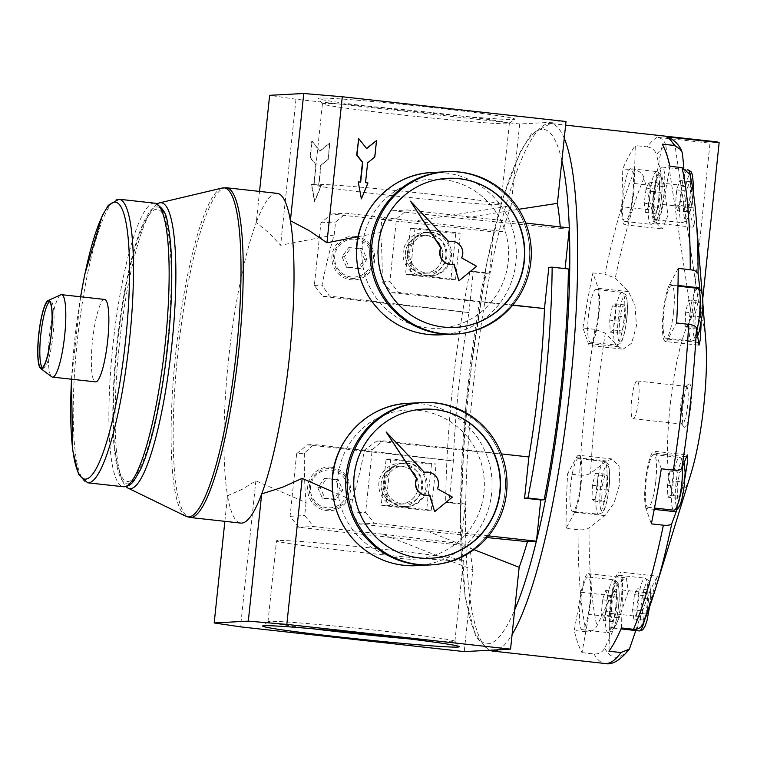 <?xml version="1.0" encoding="UTF-8"?>
<svg xmlns="http://www.w3.org/2000/svg" width="757" height="757" viewBox="0 0 757 757"><rect width="100%" height="100%" fill="white"/><g stroke="black" fill="none" stroke-linecap="round" stroke-linejoin="round"><path stroke-width="0.57" stroke-dasharray="3.79 2.84" d="M702.761 298.618L700.812 317.136L674.951 145.23L669.462 137.727M665.81 145.713L691.671 317.618L710.009 143.149L657.19 137.31C661.911 138.134 664.788 140.934 665.81 145.713A258.005 46.849 -83.7 0 0 656.527 154.721L664.476 186.818L667.882 215.508L662.479 228.955L656.868 223.447L651.957 210.067L621.696 206.718L622.784 168.82A265.385 48.193 96.3 0 1 635.303 145.562L634.215 183.468A29.854 5.422 96.3 0 1 624.676 224.772A29.854 5.422 96.3 0 1 621.696 206.718M691.671 317.618A92.136 16.73 -83.7 0 0 667.504 450.434A92.136 16.73 -83.7 0 0 691.103 473.172M705.77 340.499A92.136 16.73 -83.7 0 0 700.812 317.136M683.864 168.016L685.587 185.692L655.335 182.342L662.243 144.133M689.996 174.432L694.396 221.962L693.932 227.308L689.864 213.597L685.587 185.692M701.162 322.69L699.932 289.382M677.118 509.262L684.943 478.008M642.816 624.251L652.808 593.403L622.557 590.063A29.854 5.422 96.3 0 0 619.576 572.008L657.388 576.191L652.808 593.403M635.814 630.543L640.29 616.662L650.594 589.485L657.388 576.191M582.01 652.657L594.027 653.982C598.853 654.228 602.402 652.288 604.663 648.172L619.179 617.788L588.918 614.438L582.01 652.657A265.385 48.193 96.3 0 1 574.26 630.477L581.177 592.258A29.854 5.422 96.3 0 1 588.331 573.674A29.854 5.422 96.3 0 1 588.918 614.438M651.957 210.067L644.008 177.98C642.646 173.571 639.57 170.959 634.811 170.145A265.385 48.193 -83.7 0 0 604.919 274.252L615.28 278.046L628.528 291.663L634.981 305.431L636.467 325.822L631.631 343.233L623.087 349.176L618.573 346.725L605.316 333.118L594.964 329.314A265.385 48.193 -83.7 0 0 579.635 475.112C584.461 475.519 588.113 474.904 590.592 473.257L606.556 460.985L612.328 458.988L619.065 466.34L619.851 483.732L614.078 503.027L604.994 515.602L589.022 527.875C586.561 529.522 582.909 530.137 578.074 529.73A265.385 48.193 -83.7 0 0 586.287 631.811C591.103 632.057 594.642 630.117 596.923 626.001L611.429 595.608L619.453 582.521L626.342 577.875L628.319 591.359L619.179 617.788M640.29 616.662L610.038 613.312A29.854 5.422 96.3 0 1 619.576 572.008M621.469 627.969L622.557 590.063M661.315 468.791L655.941 453.405A29.854 5.422 96.3 0 0 654.237 451.267L687.318 454.919M698.209 342.486L667.948 339.136L676.635 323.002M678.206 268.385L669.519 284.528A29.854 5.422 96.3 0 0 662.772 317.476A29.854 5.422 96.3 0 0 665.45 341.511L698.976 345.211M693.336 207.863L663.075 204.522L669.992 166.303M657.19 137.31A265.385 48.193 -83.7 0 0 647.33 146.896L635.303 145.562M647.33 146.896C652.08 147.691 655.155 150.302 656.527 154.721M634.811 170.145L622.784 168.82M628.528 291.663L598.276 288.313L592.901 272.927L604.919 274.252M594.964 329.314L582.937 327.989L588.312 343.375A29.854 5.422 96.3 0 0 590.015 345.523L623.087 349.176M606.556 460.985L576.304 457.644L567.618 473.778L579.635 475.112M578.074 529.73L566.047 528.395L574.733 512.262A29.854 5.422 96.3 0 0 581.48 479.313A29.854 5.422 96.3 0 0 578.802 455.279L612.328 458.988M586.287 631.811L574.26 630.477M489.476 273.145L486.155 273.324A252.119 45.78 96.3 0 0 461.884 504.162L465.214 503.982L460.881 545.21L298.769 527.279L290.073 516.312L296.659 453.651L304.342 453.244L313.805 444.491L453.358 460.975L449.005 502.194L445.674 502.374A252.119 45.78 96.3 0 1 469.936 271.536L473.267 271.356L468.933 312.575L323.031 296.441L314.335 285.474L320.921 222.813L331.689 213.994L493.81 231.926L489.476 273.145L473.267 271.356M296.659 453.651L307.427 444.832L453.339 460.975A218.688 39.714 96.3 0 1 468.952 312.575L468.933 312.575M568.365 268.953L548.825 267.335M486.155 273.324L469.936 271.536M461.884 504.162L445.674 502.374M449.005 502.194L465.214 503.982M355.582 236.392A21.821 21.451 -93 0 1 370.627 270.978A21.821 21.451 -93 0 1 333.686 266.89A21.821 21.451 -93 0 1 355.582 236.392M431.14 232.371A21.821 21.451 -93 0 1 446.195 266.956A21.821 21.451 -93 0 1 409.244 262.868A21.821 21.451 -93 0 1 431.14 232.371M565.091 268.593L565.034 269.123M512.744 305.043L398.589 292.42L389.902 281.453L396.488 218.792L407.257 209.973L525.68 223.078M569.311 228.472A258.752 46.981 -83.7 0 0 569.292 227.914L569.368 227.904M331.689 213.994L346.318 213.219L502.799 231.453L493.895 231.926A258.752 46.981 -83.7 0 0 493.753 232.494A258.752 46.981 -83.7 0 0 460.947 544.643A258.752 46.981 -83.7 0 0 460.966 545.201L469.87 544.728L382.54 534.149L472.841 569.766L464.24 651.607M493.81 231.926L493.895 231.926A258.752 46.981 -83.7 0 1 515.583 163.162L511.098 205.819L415.461 220.864M469.87 544.728A222.255 40.358 -83.7 0 0 472.841 569.766M358.212 236.657L380.506 232.494A184.424 33.488 96.3 0 1 382.219 281.859L392.211 292.76L398.589 292.42M392.211 292.76L511.164 305.099M361.07 198.921L367.665 182.976L365.234 182.702L367.618 162.897M367.315 162.916L374.8 157.021M374.497 157.04L376.229 140.547M327.876 159.519L320.703 165.395L318.621 185.181L321.053 185.456L314.458 201.4L311.326 184.377L313.758 184.642L315.839 164.856L310.048 157.551L311.78 141.057L319.738 151.116L329.607 143.035L328.178 159.5L321.006 165.386L318.924 185.172L321.356 185.437L314.761 201.39L311.629 184.358L314.06 184.632L316.142 164.846L310.351 157.532L312.083 141.039L320.041 151.097L329.91 143.016L328.178 159.5M324.46 478.415L335.692 479.654L340.272 490.167L333.61 499.44L322.378 498.201L317.808 487.688L324.46 478.415L338.133 479.522L342.703 490.034L336.051 499.308L324.819 498.068L320.239 487.555L326.901 478.282M331.017 470.05A18.982 18.66 -93 0 1 347.586 490.981A18.982 18.66 -93 0 1 327.052 507.796A18.982 18.66 -93 0 1 310.484 486.874A18.982 18.66 -93 0 1 331.017 470.05M348.722 247.567L359.954 248.816L364.533 259.329L357.872 268.603L346.64 267.353L342.069 256.841L348.722 247.567L362.395 248.684L366.965 259.197L360.313 268.47L349.081 267.23L344.501 256.718L351.163 247.444M355.279 239.212A18.982 18.66 -93 0 1 371.857 260.134A18.982 18.66 -93 0 1 351.314 276.958A18.982 18.66 -93 0 1 334.745 256.036A18.982 18.66 -93 0 1 355.279 239.212M327.166 509.196A20.401 20.051 87 0 0 349.242 491.113A20.401 20.051 87 0 0 331.424 468.63A20.401 20.051 87 0 0 309.358 486.704A20.401 20.051 87 0 0 327.166 509.196M331.32 467.23A21.821 21.451 -93 0 1 346.365 501.815A21.821 21.451 -93 0 1 309.424 497.728A21.821 21.451 -93 0 1 331.32 467.23M351.428 278.358A20.401 20.051 87 0 0 373.504 260.276A20.401 20.051 87 0 0 355.695 237.793A20.401 20.051 87 0 0 333.619 255.866A20.401 20.051 87 0 0 351.428 278.358M401.702 466.293A18.982 18.66 -93 0 1 400.727 504.124A18.982 18.66 -93 0 1 381.093 486.155A18.982 18.66 -93 0 1 401.702 466.293A18.982 18.66 -93 0 1 414.798 496.374A18.982 18.66 -93 0 1 382.663 492.826A18.982 18.66 -93 0 1 401.702 466.293M402.09 503.802A18.982 18.66 87 0 0 422.728 485.464A18.982 18.66 87 0 0 403.065 465.981A18.982 18.66 87 0 0 402.09 503.802M406.878 463.208A21.821 21.451 -93 0 1 421.933 497.794A21.821 21.451 -93 0 1 384.982 493.706A21.821 21.451 -93 0 1 406.878 463.208M425.964 235.455A18.982 18.66 -93 0 1 424.989 273.277A18.982 18.66 -93 0 1 405.355 255.317A18.982 18.66 -93 0 1 425.964 235.455A18.982 18.66 -93 0 1 439.06 265.537A18.982 18.66 -93 0 1 406.925 261.988A18.982 18.66 -93 0 1 425.964 235.455M426.352 272.965A18.982 18.66 87 0 0 446.99 254.626A18.982 18.66 87 0 0 427.327 235.134A18.982 18.66 87 0 0 426.352 272.965M409.367 638.927A93.972 2.763 -174 0 0 454.919 641.33A93.972 2.763 -174 0 0 454.881 641.245A93.972 2.763 -174 0 0 368.905 629.521A93.972 2.763 -174 0 0 269.606 621.355A93.972 2.763 -174 0 0 268.054 621.611A93.972 2.763 -174 0 0 267.997 621.686A93.972 2.763 -174 0 0 313.057 628.802M278.112 540.489A93.972 2.763 -174 0 0 276.504 540.829A93.972 2.763 -174 0 0 369.671 553.395A93.972 2.763 -174 0 0 463.416 560.473A93.972 2.763 -174 0 0 378.774 548.806A93.972 2.763 -174 0 0 278.112 540.489M433.155 112.717A93.972 2.763 6 0 1 509.347 123.457A93.972 2.763 6 0 1 509.3 123.533A93.972 2.763 6 0 1 415.602 116.379A93.972 2.763 6 0 1 322.463 103.898A93.972 2.763 6 0 1 322.435 103.813A93.972 2.763 6 0 1 433.155 112.717M424.649 193.574A93.972 2.763 6 0 1 500.85 204.314A93.972 2.763 6 0 1 407.105 197.246A93.972 2.763 6 0 1 313.937 184.67A93.972 2.763 6 0 1 424.649 193.574M434.565 107.787A98.883 2.905 6 0 1 514.684 119.171A98.883 2.905 6 0 1 416.095 111.648A98.883 2.905 6 0 1 318.101 98.505A98.883 2.905 6 0 1 434.565 107.787M648.673 206.396L645.456 212.367L644.198 203.217L646.156 188.096L649.364 182.125L650.623 191.275L648.673 206.396L658.401 207.475L655.183 213.446L653.925 204.286L655.884 189.165L659.092 183.203L660.35 192.354L658.401 207.475M660.35 192.354L650.623 191.275M659.092 183.203L649.364 182.125M655.884 189.165L646.156 188.096M653.925 204.286L644.198 203.217M655.183 213.446L645.456 212.367M613.189 329.986L610.189 332.124L609.745 320.135L612.309 306.008L615.309 303.869L615.744 315.858L613.189 329.986L622.916 331.064L619.917 333.203L619.472 321.214L622.036 307.077L625.027 304.948L625.471 316.937L615.744 315.858M625.471 316.937L622.916 331.064M625.027 304.948L615.309 303.869M622.036 307.077L612.309 306.008M619.472 321.214L609.745 320.135M619.917 333.203L610.189 332.124M597.557 488.946L594.576 501.115L591.993 499.279L592.39 485.265L595.381 473.087L597.954 474.923L597.557 488.946L607.284 490.016L604.304 502.194L601.72 500.349L602.118 486.335L605.108 474.166L607.682 476.002L597.954 474.923M607.682 476.002L607.284 490.016M605.108 474.166L595.381 473.087M602.118 486.335L592.39 485.265M601.72 500.349L591.993 499.279M604.304 502.194L594.576 501.115M606.489 611.192L603.282 620.579L601.295 614.892L602.515 599.809L605.723 590.422L607.71 596.109L606.489 611.192L616.217 612.271L613.009 621.658L611.022 615.971L612.243 600.888L615.45 591.491L605.723 590.422M615.45 591.491L617.438 597.188L616.217 612.271M617.438 597.188L607.71 596.109M612.243 600.888L602.515 599.809M611.022 615.971L601.295 614.892M613.009 621.658L603.282 620.579M637.006 612.99L633.798 618.961L632.54 609.811L634.489 594.69L637.706 588.719L638.965 597.869L637.006 612.99L646.733 614.069L643.526 620.04L642.267 610.88L644.216 595.759L647.434 589.798L648.692 598.948L646.733 614.069M648.692 598.948L638.965 597.869M647.434 589.798L637.706 588.719M644.216 595.759L634.489 594.69M642.267 610.88L632.54 609.811M643.526 620.04L633.798 618.961M670.853 495.078L667.854 497.217L667.409 485.228L669.973 471.1L672.973 468.962L673.408 480.95L670.853 495.078L680.581 496.157L677.581 498.295L677.137 486.297L679.701 472.169L682.7 470.031L683.136 482.029L673.408 480.95M683.136 482.029L680.581 496.157M682.7 470.031L672.973 468.962M679.701 472.169L669.973 471.1M677.137 486.297L667.409 485.228M677.581 498.295L667.854 497.217M690.772 315.82L687.782 327.999L685.199 326.163L685.605 312.139L688.586 299.971L691.169 301.806L690.772 315.82L700.499 316.899L697.509 329.077L694.926 327.232L695.333 313.218L698.314 301.049L700.897 302.885L691.169 301.806M700.897 302.885L700.499 316.899M698.314 301.049L688.586 299.971M695.333 313.218L685.605 312.139M694.926 327.232L685.199 326.163M697.509 329.077L687.782 327.999M680.647 201.277L677.439 210.664L675.452 204.977L676.673 189.893L679.881 180.507L681.868 186.194L680.647 201.277L690.375 202.346L687.167 211.742L685.18 206.055L686.4 190.972L689.608 181.576L679.881 180.507M689.608 181.576L691.595 187.272L690.375 202.346M691.595 187.272L681.868 186.194M686.4 190.972L676.673 189.893M685.18 206.055L675.452 204.977M687.167 211.742L677.439 210.664M632.833 194.833A26.542 4.816 -83.7 0 0 630.874 168.716A26.542 4.816 -83.7 0 0 623.162 194.568A26.542 4.816 -83.7 0 0 625.036 221.47A26.542 4.816 -83.7 0 0 632.833 194.833M621.166 601.427A26.542 4.816 -83.7 0 0 619.217 575.311A26.542 4.816 -83.7 0 0 611.505 601.162A26.542 4.816 -83.7 0 0 613.378 628.064A26.542 4.816 -83.7 0 0 621.166 601.427M598.172 315.584A26.542 4.816 -83.7 0 0 596.213 289.467A26.542 4.816 -83.7 0 0 588.501 315.319A26.542 4.816 -83.7 0 0 590.375 342.221A26.542 4.816 -83.7 0 0 598.172 315.584M655.836 480.676A26.542 4.816 -83.7 0 0 653.878 454.56A26.542 4.816 -83.7 0 0 646.166 480.411A26.542 4.816 -83.7 0 0 648.039 507.313A26.542 4.816 -83.7 0 0 655.836 480.676M580.392 484.688A26.542 4.816 -83.7 0 0 578.433 458.572A26.542 4.816 -83.7 0 0 570.731 484.423A26.542 4.816 -83.7 0 0 572.604 511.325A26.542 4.816 -83.7 0 0 580.392 484.688M673.607 311.572A26.542 4.816 -83.7 0 0 671.648 285.455A26.542 4.816 -83.7 0 0 663.946 311.307A26.542 4.816 -83.7 0 0 665.819 338.209A26.542 4.816 -83.7 0 0 673.607 311.572M589.921 603.092A26.542 4.816 -83.7 0 0 587.962 576.976A26.542 4.816 -83.7 0 0 580.259 602.818A26.542 4.816 -83.7 0 0 582.133 629.729A26.542 4.816 -83.7 0 0 589.921 603.092M664.078 193.177A26.542 4.816 -83.7 0 0 662.12 167.051A26.542 4.816 -83.7 0 0 654.417 192.903A26.542 4.816 -83.7 0 0 656.291 219.814A26.542 4.816 -83.7 0 0 664.078 193.177M333.61 499.44L336.051 499.308M340.272 490.167L342.703 490.034M335.692 479.654L338.133 479.522M317.808 487.688L320.239 487.555M322.378 498.201L324.819 498.068M357.872 268.603L360.313 268.47M364.533 259.329L366.965 259.197M359.954 248.816L362.395 248.684M342.069 256.841L344.501 256.718M346.64 267.353L349.081 267.23M488.483 535.88L374.327 523.257L365.64 512.29L372.226 449.63L382.995 440.811L501.418 453.916M307.427 444.832L313.805 444.491M528.897 456.954L376.617 441.151L364.543 450.037A184.424 33.488 96.3 0 1 352.374 500.14L351.011 513.066L359.698 524.033L487.063 537.565M359.698 524.033L374.327 523.257M460.881 545.21L460.966 545.201A258.752 46.981 -83.7 0 0 468.365 612.422A258.752 46.981 -83.7 0 0 514.675 609.953M376.617 441.151L382.995 440.811M364.543 450.037L372.226 449.63M536.363 541.189A258.752 46.981 -83.7 0 0 536.505 540.621M690.98 405.355A21.821 3.965 -83.7 0 0 688.605 384.168A21.821 3.965 -83.7 0 0 682.965 405.78A21.821 3.965 -83.7 0 0 683.893 426.797A21.821 3.965 -83.7 0 0 690.98 405.355M716.15 141.786A265.385 48.193 -83.7 0 0 710.009 143.149M663.075 204.522A29.854 5.422 96.3 0 1 655.922 223.107A29.854 5.422 96.3 0 1 655.335 182.342M667.948 339.136A29.854 5.422 96.3 0 1 665.45 341.511M582.937 327.989A265.385 48.193 96.3 0 1 592.901 272.927M598.276 288.313A29.854 5.422 96.3 0 1 598.002 321.782A29.854 5.422 96.3 0 1 590.015 345.523M566.047 528.395A265.385 48.193 96.3 0 1 567.618 473.778M576.304 457.644A29.854 5.422 96.3 0 1 578.802 455.279M610.038 613.312L608.95 651.219M654.237 509.385L645.976 508.467L651.351 523.863M645.976 508.467A29.854 5.422 96.3 0 1 646.251 474.999A29.854 5.422 96.3 0 1 654.237 451.267M511.098 205.819A222.255 40.358 -83.7 0 0 502.799 231.453M560.265 226.901A222.255 40.358 -83.7 0 1 560.388 228.387L461.779 218.404L518.753 209.282M560.388 228.387L569.292 227.914A258.752 46.981 -83.7 0 0 569.292 227.895M352.374 500.14L332.531 491.662M468.952 312.575L329.399 296.101L322.018 285.058A184.424 33.488 96.3 0 1 334.187 234.963L280.629 245.259L269.047 232.948L256.273 222.53A165.868 30.119 -83.7 0 0 227.564 495.74L242.089 489.372L255.866 480.837L306.065 502.61A184.424 33.488 96.3 0 1 304.342 453.244M323.031 296.441L329.399 296.101M360.379 182.115L357.938 181.898M366.549 148.476L358.392 138.578M461.779 218.404L392.628 210.758L381.859 219.568L380.506 232.494M334.187 234.963L335.55 222.038L346.318 213.219M566.009 121.508L519.699 123.978L295.978 99.233L280.629 245.259M519.699 123.978L515.583 163.162A258.752 46.981 -83.7 0 1 561.893 160.692M473.958 549.648L428.85 531.679M382.54 534.149L313.389 526.503L304.702 515.526L306.065 502.61M255.866 480.837L240.518 626.862M680.713 405.44A18.982 3.444 96.3 0 1 685.615 386.647A18.982 3.444 96.3 0 1 686.287 386.392A18.982 3.444 96.3 0 1 687.687 405.071A18.982 3.444 96.3 0 1 682.114 424.128A18.982 3.444 96.3 0 1 681.518 423.731A18.982 3.444 96.3 0 1 680.713 405.44M638.586 399.639A18.982 3.444 -83.7 0 0 637.186 380.96A18.982 3.444 -83.7 0 0 631.669 399.45A18.982 3.444 -83.7 0 0 633.013 418.697A18.982 3.444 -83.7 0 0 638.586 399.639M42.297 367.703A33.668 6.113 -83.7 0 0 43.225 368.243A33.668 6.113 -83.7 0 0 53.113 334.443A33.668 6.113 -83.7 0 0 50.624 301.305A33.668 6.113 -83.7 0 0 49.612 301.627M60.787 294.823A41.465 7.532 -83.7 0 0 49.574 335.067A41.465 7.532 -83.7 0 0 51.722 376.787M104.665 299.441A41.465 7.532 -83.7 0 0 92.619 339.827A41.465 7.532 -83.7 0 0 95.543 381.869M167.401 343.981A136.913 24.858 -83.7 0 0 146.678 218.593A136.913 24.858 -83.7 0 0 117.543 342.58A136.913 24.858 -83.7 0 0 118.877 469.946A136.913 24.858 -83.7 0 0 167.401 343.981M157.257 203.907A143.802 26.117 -83.7 0 0 150.141 212.575A143.802 26.117 -83.7 0 0 119.54 342.807A143.802 26.117 -83.7 0 0 120.94 476.579A143.802 26.117 -83.7 0 0 125.993 486.59M277.213 193.366A165.868 30.119 -83.7 0 0 256.273 222.53L259.547 191.417M224.867 521.327L227.564 495.74A165.868 30.119 -83.7 0 0 240.745 523.087M295.978 99.233L269.643 95.316M290.073 516.312L304.702 515.526M351.011 513.066L365.64 512.29M298.769 527.279L313.389 526.503M392.628 210.758L407.257 209.973M381.859 219.568L396.488 218.792M382.219 281.859L389.902 281.453M320.921 222.813L335.55 222.038M314.335 285.474L322.018 285.058M390.726 458.969L385.871 505.137L431.263 510.161L426.626 510.407L431.481 464.24L436.117 463.994L390.726 458.969L386.089 459.215L381.235 505.383L426.626 510.407M431.263 510.161L436.117 463.994M385.871 505.137L381.235 505.383M402.525 463.445A21.821 21.451 -93 0 1 401.399 506.925A21.821 21.451 -93 0 1 378.822 486.278A21.821 21.451 -93 0 1 402.525 463.445M403.538 506.537A21.821 21.451 87 0 0 427.26 485.455A21.821 21.451 87 0 0 404.654 463.047A21.821 21.451 87 0 0 403.538 506.537M386.089 459.215L431.481 464.24M430.96 558.25A74.64 73.363 -93 0 1 430.809 558.259A74.64 73.363 -93 0 1 353.576 487.622A74.64 73.363 -93 0 1 422.87 409.187A74.64 73.363 -93 0 1 423.021 409.177M424.478 472.415L385.89 432.01M426.371 472.122A11.61 11.412 -93 0 1 437.12 488.776L452.099 497.131L434.338 511.675M427.61 495.305A11.61 11.412 87 0 0 429.503 495.012L429.522 495.069M434.102 402.989A81.273 79.882 -93 0 1 505.468 486.06A81.273 79.882 -93 0 1 429.929 564.949A81.273 79.882 -93 0 0 505.487 486.06A81.273 79.882 -93 0 0 434.111 402.989A81.273 79.882 -93 0 0 421.299 402.629A81.273 79.882 -93 0 1 434.111 402.989M434.092 403.055A81.207 79.826 -93 0 1 505.402 486.06A81.207 79.826 -93 0 1 429.919 564.883A81.207 79.826 -93 0 1 345.902 488.028A81.207 79.826 -93 0 1 421.289 402.696A81.207 79.826 -93 0 1 434.092 403.055A81.207 79.826 -93 0 1 505.421 486.06A81.207 79.826 -93 0 1 429.938 564.883A81.207 79.826 -93 0 1 345.911 488.028A81.207 79.826 -93 0 1 421.308 402.696A81.207 79.826 -93 0 1 434.102 403.055M414.987 228.131L410.133 274.299L455.525 279.324L450.888 279.57L455.742 233.402L460.379 233.156L414.987 228.131L410.351 228.377L405.497 274.545L450.888 279.57M455.525 279.324L460.379 233.156M410.133 274.299L405.497 274.545M426.787 232.607A21.821 21.451 -93 0 1 425.661 276.087A21.821 21.451 -93 0 1 403.084 255.44A21.821 21.451 -93 0 1 426.787 232.607M427.8 275.699A21.821 21.451 87 0 0 451.522 254.617A21.821 21.451 87 0 0 428.916 232.21A21.821 21.451 87 0 0 427.8 275.699M410.351 228.377L455.742 233.402M455.222 327.412A74.64 73.363 -93 0 1 455.071 327.412A74.64 73.363 -93 0 1 377.838 256.784A74.64 73.363 -93 0 1 447.132 178.349A74.64 73.363 -93 0 1 447.283 178.34M448.74 241.578L410.152 201.173M450.633 241.284A11.61 11.412 -93 0 1 461.382 257.938L476.361 266.294L458.6 280.838M451.872 264.467A11.61 11.412 87 0 0 453.765 264.174L453.784 264.221M458.363 172.151A81.273 79.882 -93 0 1 529.73 255.223A81.273 79.882 -93 0 1 454.191 334.111A81.273 79.882 -93 0 0 529.749 255.223A81.273 79.882 -93 0 0 458.373 172.151A81.273 79.882 -93 0 0 445.561 171.792A81.273 79.882 -93 0 1 458.373 172.151M458.354 172.218A81.207 79.826 -93 0 1 529.663 255.223A81.207 79.826 -93 0 1 454.181 334.045A81.207 79.826 -93 0 1 370.164 257.191A81.207 79.826 -93 0 1 445.551 171.858A81.207 79.826 -93 0 1 458.354 172.218A81.207 79.826 -93 0 1 529.682 255.223A81.207 79.826 -93 0 1 454.2 334.036A81.207 79.826 -93 0 1 370.173 257.191A81.207 79.826 -93 0 1 445.57 171.858A81.207 79.826 -93 0 1 458.363 172.218M682.426 153.349A258.005 46.849 -83.7 0 0 674.951 145.23M696.194 218.546A258.005 46.849 -83.7 0 0 690.176 175.52M604.663 648.172A258.005 46.849 -83.7 0 0 630.562 646.8M589.022 527.875A258.005 46.849 -83.7 0 0 596.923 626.001M605.316 333.118A258.005 46.849 -83.7 0 0 590.592 473.257M644.008 177.98A258.005 46.849 -83.7 0 0 615.28 278.046M686.192 456.755L655.941 453.405M678.007 285.465L669.519 284.528M664.476 186.818L634.215 183.468M618.573 346.725L588.312 343.375M604.994 515.602L574.733 512.262M611.429 595.608L581.177 592.258M658.77 197.7A26.542 4.816 -83.7 0 0 656.811 171.584A26.542 4.816 -83.7 0 0 649.109 197.435A26.542 4.816 -83.7 0 0 650.982 224.337A26.542 4.816 -83.7 0 0 658.77 197.7M661.4 198.097A23.221 4.22 -83.7 0 0 657.104 178.444A23.221 4.22 -83.7 0 0 652.903 218.423A23.221 4.22 -83.7 0 0 661.4 198.097M644.396 620.485A26.542 4.816 -83.7 0 0 647.112 604.294A26.542 4.816 -83.7 0 0 645.153 578.178A26.542 4.816 -83.7 0 0 637.441 604.029A26.542 4.816 -83.7 0 0 639.315 630.931M649.743 604.692A23.221 4.22 -83.7 0 0 645.447 585.038A23.221 4.22 -83.7 0 0 641.245 625.017A23.221 4.22 -83.7 0 0 649.743 604.692M624.109 318.451A26.542 4.816 -83.7 0 0 622.15 292.334A26.542 4.816 -83.7 0 0 614.447 318.186A26.542 4.816 -83.7 0 0 616.312 345.088A26.542 4.816 -83.7 0 0 624.109 318.451M626.739 318.848A23.221 4.22 -83.7 0 0 622.443 299.195A23.221 4.22 -83.7 0 0 618.242 339.174A23.221 4.22 -83.7 0 0 626.739 318.848M682.417 466.709A26.542 4.816 -83.7 0 0 679.814 457.427A26.542 4.816 -83.7 0 0 672.112 483.278A26.542 4.816 -83.7 0 0 673.976 510.18M684.404 483.941A23.221 4.22 -83.7 0 0 680.108 464.287A23.221 4.22 -83.7 0 0 675.906 504.266A23.221 4.22 -83.7 0 0 684.404 483.941M606.338 487.565A26.542 4.816 -83.7 0 0 604.379 461.439A26.542 4.816 -83.7 0 0 596.667 487.29A26.542 4.816 -83.7 0 0 598.541 514.202A26.542 4.816 -83.7 0 0 606.338 487.565M608.969 487.953A23.221 4.22 -83.7 0 0 604.673 468.299A23.221 4.22 -83.7 0 0 600.471 508.278A23.221 4.22 -83.7 0 0 608.969 487.953M697.585 288.322A26.542 4.816 -83.7 0 0 689.882 314.174A26.542 4.816 -83.7 0 0 691.756 341.076A26.542 4.816 -83.7 0 0 696.8 330.752M702.184 314.836A23.221 4.22 -83.7 0 0 697.878 295.183A23.221 4.22 -83.7 0 0 693.677 335.162A23.221 4.22 -83.7 0 0 702.184 314.836M615.857 605.96A26.542 4.816 -83.7 0 0 613.908 579.843A26.542 4.816 -83.7 0 0 606.196 605.685A26.542 4.816 -83.7 0 0 608.07 632.597A26.542 4.816 -83.7 0 0 615.857 605.96M618.497 606.348A23.221 4.22 -83.7 0 0 614.201 586.703A23.221 4.22 -83.7 0 0 609.991 626.682A23.221 4.22 -83.7 0 0 618.497 606.348M688.066 169.928A26.542 4.816 -83.7 0 0 680.354 195.77A26.542 4.816 -83.7 0 0 682.227 222.681A26.542 4.816 -83.7 0 0 690.015 196.044A26.542 4.816 -83.7 0 0 690.469 176.551M692.655 196.432A23.221 4.22 -83.7 0 0 688.359 176.778A23.221 4.22 -83.7 0 0 684.148 216.767A23.221 4.22 -83.7 0 0 692.655 196.432M594.027 653.982A265.385 48.193 -83.7 0 0 604.975 663.501M564.249 138.266A265.385 48.193 -83.7 0 0 550.784 123.495A265.385 48.193 -83.7 0 0 473.712 381.973A265.385 48.193 -83.7 0 0 492.438 651.048M498.38 649.79A265.385 48.193 -83.7 0 0 512.092 634.527M80.658 296.782A139.326 25.303 -83.7 0 0 71.537 379.219M119.029 199.233A142.647 25.899 -83.7 0 0 77.602 338.171A142.647 25.899 -83.7 0 0 87.661 482.796M154.693 203.179A142.647 25.899 -83.7 0 0 113.266 342.107A142.647 25.899 -83.7 0 0 123.334 486.742M167.846 343.952A139.326 25.303 -83.7 0 0 142.061 226.05A139.326 25.303 -83.7 0 0 116.852 465.943A139.326 25.303 -83.7 0 0 167.846 343.952M222.284 188.01A165.49 30.053 -83.7 0 0 176.192 349.072A165.49 30.053 -83.7 0 0 185.976 516.302M226.438 187.755A165.868 30.119 -83.7 0 0 178.264 349.299A165.868 30.119 -83.7 0 0 189.969 517.476M418.791 410.37A74.64 73.363 -93 0 1 470.277 528.651A74.64 73.363 -93 0 1 343.915 514.675A74.64 73.363 -93 0 1 418.791 410.37M407.9 403.339A81.273 79.882 -93 0 1 420.703 403.708A81.273 79.882 -93 0 1 492.078 486.779A81.273 79.882 -93 0 1 416.53 565.659M443.053 179.523A74.64 73.363 -93 0 1 494.539 297.813A74.64 73.363 -93 0 1 368.176 283.837A74.64 73.363 -93 0 1 443.053 179.523M432.162 172.501A81.273 79.882 -93 0 1 444.965 172.87A81.273 79.882 -93 0 1 516.34 255.942A81.273 79.882 -93 0 1 440.792 334.821M702.893 303.812L702.099 293.659M400.727 504.124L405.08 503.888M398.712 466.208L403.065 465.981M424.989 273.277L429.342 273.05M422.974 235.37L427.327 235.134M454.919 641.33L463.416 560.473M267.997 621.686L276.504 540.829M268.054 621.611L262.66 625.973M454.881 641.245L459.253 646.629M322.435 103.813L313.937 184.67M509.347 123.457L500.85 204.314M509.3 123.533L514.684 119.171M322.463 103.898L318.101 98.505M625.036 221.47L650.982 224.337L654.739 222.861C656.026 221.158 658.675 219.407 661.457 198.088C663.075 185.872 661.296 173.192 660.151 173.845L656.811 171.584L630.874 168.716M613.378 628.064L621.052 628.916M619.217 575.311L645.153 578.178L648.494 580.439C649.629 579.786 651.417 592.457 649.799 604.673L649.544 606.944M590.375 342.221L616.312 345.088L620.078 343.612C621.365 341.909 624.014 340.158 626.796 318.839C628.414 306.623 626.626 293.943 625.49 294.596L622.15 292.334L596.213 289.467M648.039 507.313L654.493 508.032M653.878 454.56L679.814 457.427L682.748 459.111L684.158 462.12M572.604 511.325L598.541 514.202L602.307 512.716C603.594 511.013 606.234 509.262 609.025 487.943C610.644 475.727 608.855 463.047 607.72 463.7L604.379 461.439L578.433 458.572M665.819 338.209L691.756 341.076L694.992 340.073L697.49 336.487M671.648 285.455L677.998 286.155M582.133 629.729L608.07 632.597L611.826 631.111C613.123 629.408 615.763 627.667 618.554 606.338C620.172 594.122 618.384 581.452 617.248 582.105L613.908 579.843L587.962 576.976M656.291 219.814L682.227 222.681L685.984 221.195C687.28 219.492 689.92 217.751 692.712 196.423L693.147 191.247M662.12 167.051L687.186 169.823M655.922 223.107L693.932 227.308M588.331 573.674L626.342 577.875M489.069 650.282L475.85 636.807L465.016 596.327L460.303 512.707L465.792 406.168L486.656 263.408L502.828 198.258L520.475 151.485L531.452 133.819L550.784 123.495L565.63 125.142M624.676 224.772L662.479 228.955M681.518 423.731L683.893 426.797M685.615 386.647L688.605 384.168M633.013 418.697L682.114 424.128M637.186 380.96L686.287 386.392M41.285 368.025L43.225 368.243M48.685 301.097L50.624 301.305M80.592 296.782L71.48 379.21M118.877 469.946L120.94 476.579M146.678 218.593L150.141 212.575M401.399 506.925L406.973 506.632M399.081 463.341L404.654 463.047M425.661 276.087L431.235 275.794M423.343 232.503L428.916 232.21"/><path stroke-width="1.14" d="M683.864 168.016L682.426 153.349L681.376 150.009C678.613 144.644 674.638 140.547 669.462 137.727L666.33 136.828L719.15 142.666L702.761 298.618M620.977 652.553L629.408 649.071C620.172 660.426 612.025 665.233 604.975 663.501A265.385 48.193 -83.7 0 0 620.977 652.553L608.95 651.219A265.385 48.193 96.3 0 0 621.469 627.969L633.495 629.294C638.274 629.54 641.472 627.619 643.081 623.541A258.005 46.849 -83.7 0 0 655.098 590.082L691.103 473.172A92.136 16.73 -83.7 0 0 705.77 340.499L702.893 303.812M684.943 478.008L687.526 461.373L687.318 454.919L681.773 468.403C680.884 469.965 678.073 470.542 673.342 470.125A265.385 48.193 -83.7 0 0 682.899 397.132A265.385 48.193 -83.7 0 0 688.662 324.327L676.635 323.002A265.385 48.193 96.3 0 0 678.206 268.385L690.233 269.719C694.935 270.363 697.557 271.678 698.068 273.646L699.771 287.868L678.007 285.465M688.662 324.327C693.365 324.98 695.976 326.286 696.506 328.264L698.976 345.211L700.386 339.127L701.162 322.69M699.932 289.382L699.771 287.868M633.495 629.294A265.385 48.193 -83.7 0 0 663.378 525.188C668.1 525.604 670.91 525.027 671.809 523.475L677.118 509.262M635.814 630.543L629.408 649.071M673.342 470.125L661.315 468.791A265.385 48.193 96.3 0 1 651.351 523.863L663.378 525.188M690.233 269.719A265.385 48.193 -83.7 0 0 682.019 167.638L669.992 166.303A265.385 48.193 96.3 0 0 662.243 144.133L674.269 145.458A265.385 48.193 -83.7 0 0 666.33 136.828M682.019 167.638L689.996 174.432C692.778 186.572 694.841 201.277 696.194 218.546A258.005 46.849 -83.7 0 1 698.068 273.646M681.376 150.009L674.269 145.458M540.772 499.97L544.103 499.79A252.119 45.78 96.3 0 0 568.365 268.953L552.156 267.155A252.119 45.78 96.3 0 1 527.894 497.992L524.563 498.172L540.772 499.97L536.448 541.189L488.483 535.88M511.164 305.099L544.472 308.553L548.825 267.335L552.156 267.155M544.103 499.79L527.894 497.992M525.68 223.078L569.368 227.904L565.091 268.593M528.878 456.954A218.688 39.714 96.3 0 0 544.472 308.553L512.744 305.043M374.8 157.021L367.618 162.897L365.536 182.683L367.968 182.957L361.373 198.911L358.241 181.879L360.673 182.153L362.754 162.367L356.963 155.053L358.695 138.559L366.662 148.618L376.532 140.537L374.8 157.021M366.549 148.476L376.532 140.537M313.057 628.802A93.972 2.763 -174 0 0 409.367 638.927M264.297 625.698A98.883 2.905 -174 0 0 262.66 625.973A98.883 2.905 -174 0 0 360.644 639.277A98.883 2.905 -174 0 0 459.253 646.629A98.883 2.905 -174 0 0 368.773 634.3A98.883 2.905 -174 0 0 264.297 625.698M501.418 453.916L528.897 456.954L524.563 498.172M487.063 537.565L527.459 541.662L536.448 541.189M719.15 142.666A265.385 48.193 -83.7 0 0 716.15 141.786L565.63 125.142M560.265 226.901A222.255 40.358 -83.7 0 0 557.407 203.349L518.753 209.282M259.547 191.417L269.643 95.316L303.765 93.499L342.287 96.764L566.009 121.508L557.407 203.349M332.531 491.662L302.175 478.367L282.531 487.224L261.685 493.924A165.868 30.119 -83.7 0 0 289.448 356.604A165.868 30.119 -83.7 0 0 290.395 220.713L309.481 230.8L326.939 242.789L358.212 236.657M358.241 181.879L361.373 198.911M358.695 138.559L356.661 155.071L362.452 162.376L360.379 182.115M342.287 96.764L326.939 242.789M302.175 478.367L286.827 624.402L510.559 649.137L464.24 651.607L240.518 626.862L214.193 622.954L248.315 621.137L286.827 624.402M473.958 549.648L519.16 567.296L510.559 649.137M519.16 567.296A222.255 40.358 -83.7 0 0 527.459 541.662M49.612 301.627A33.668 6.113 -83.7 0 0 40.85 334.102A33.668 6.113 -83.7 0 0 42.297 367.703M51.164 334.234A33.668 6.113 -83.7 0 0 48.685 301.097A33.668 6.113 -83.7 0 0 38.9 333.884A33.668 6.113 -83.7 0 0 41.285 368.025A33.668 6.113 -83.7 0 0 51.164 334.234M51.287 334.225A34.33 6.236 -83.7 0 0 48.079 300.557A34.33 6.236 -83.7 0 0 38.787 333.875A34.33 6.236 -83.7 0 0 40.566 368.413A34.33 6.236 -83.7 0 0 51.287 334.225M40.566 368.413L51.722 376.787A41.465 7.532 -83.7 0 0 52.498 377.109A41.465 7.532 -83.7 0 0 64.676 335.493A41.465 7.532 -83.7 0 0 61.61 294.681A41.465 7.532 -83.7 0 0 60.787 294.823L48.079 300.557M52.498 377.109L95.543 381.869A41.465 7.532 -83.7 0 0 107.721 340.253A41.465 7.532 -83.7 0 0 104.665 299.441L61.61 294.681M125.993 486.59A143.802 26.117 -83.7 0 0 128.047 488.123A143.802 26.117 -83.7 0 0 171.915 344.274A143.802 26.117 -83.7 0 0 159.595 202.857A143.802 26.117 -83.7 0 0 157.257 203.907M303.765 93.499L290.395 220.713A165.868 30.119 -83.7 0 0 277.213 193.366L226.438 187.755L222.284 188.01A165.49 30.053 -83.7 0 1 236.458 350.756A165.49 30.053 -83.7 0 1 185.976 516.302L128.047 488.123M226.438 187.755A165.868 30.119 -83.7 0 1 238.673 350.993A165.868 30.119 -83.7 0 1 189.969 517.476L240.745 523.087A165.868 30.119 -83.7 0 0 261.685 493.924L248.315 621.137M224.867 521.327L214.193 622.954M423.021 409.177A74.64 73.363 -93 0 1 434.641 409.528A74.64 73.363 -93 0 1 500.188 485.739A74.64 73.363 -93 0 1 430.96 558.25M424.431 472.368A11.61 11.412 -93 0 1 426.371 472.122M429.522 495.069L434.641 511.666L452.402 497.112L437.423 488.767A11.61 11.412 87 0 0 424.478 472.415L386.193 432.001L416.861 478.651A11.61 11.412 87 0 0 429.815 495.002L434.641 511.666M386.193 432.001L416.558 478.661A11.61 11.412 87 0 0 427.61 495.305M416.53 565.659C395.504 566.491 376.872 560.114 360.625 546.526C342.126 529.995 332.664 509.234 332.209 484.253C331.15 443.224 366.019 404.721 407.9 403.339A81.273 79.882 -93 0 0 332.437 488.748A81.273 79.882 -93 0 0 416.53 565.659L429.929 564.949A81.273 79.882 -93 0 1 345.835 488.028A81.273 79.882 -93 0 1 421.289 402.629A81.273 79.882 -93 0 1 421.299 402.629L422.822 402.544A81.273 79.882 -93 0 1 435.635 402.913A81.273 79.882 -93 0 1 507.01 485.985A81.273 79.882 -93 0 1 431.462 564.864A81.273 79.882 -93 0 1 347.368 487.953A81.273 79.882 -93 0 1 422.822 402.544M431.462 564.864L429.938 564.949A81.273 79.882 -93 0 1 345.845 488.028A81.273 79.882 -93 0 1 421.299 402.629M434.944 409.509A74.64 73.363 -93 0 1 500.491 485.795A74.64 73.363 -93 0 1 431.112 558.24A74.64 73.363 -93 0 1 353.879 487.603A74.64 73.363 -93 0 1 423.182 409.168A74.64 73.363 -93 0 1 434.944 409.509M447.283 178.34A74.64 73.363 -93 0 1 458.903 178.68A74.64 73.363 -93 0 1 524.45 254.901A74.64 73.363 -93 0 1 455.222 327.412M448.693 241.53A11.61 11.412 -93 0 1 450.481 241.284A11.61 11.412 -93 0 1 450.633 241.284M453.784 264.221L458.903 280.819L476.664 266.275L461.685 257.929A11.61 11.412 87 0 0 448.74 241.578L410.455 201.154L441.123 247.804A11.61 11.412 87 0 0 454.077 264.155L458.903 280.819M410.455 201.154L440.82 247.823A11.61 11.412 87 0 0 451.872 264.467M440.792 334.821C419.766 335.654 401.134 329.276 384.887 315.688C366.388 299.157 356.925 278.396 356.471 253.415C355.412 212.386 390.281 173.883 432.162 172.501A81.273 79.882 -93 0 0 356.698 257.9A81.273 79.882 -93 0 0 440.792 334.821L454.191 334.111A81.273 79.882 -93 0 1 370.097 257.191A81.273 79.882 -93 0 1 445.551 171.792A81.273 79.882 -93 0 1 445.561 171.792L447.084 171.707A81.273 79.882 -93 0 1 459.896 172.076A81.273 79.882 -93 0 1 531.272 255.147A81.273 79.882 -93 0 1 455.723 334.026A81.273 79.882 -93 0 1 371.63 257.115A81.273 79.882 -93 0 1 447.084 171.707M455.723 334.026L454.2 334.102A81.273 79.882 -93 0 1 370.107 257.191A81.273 79.882 -93 0 1 445.561 171.792L432.162 172.501M459.206 178.671A74.64 73.363 -93 0 1 524.752 254.958A74.64 73.363 -93 0 1 455.373 327.403A74.64 73.363 -93 0 1 378.14 256.765A74.64 73.363 -93 0 1 447.444 178.33A74.64 73.363 -93 0 1 459.206 178.671M681.773 468.403A258.005 46.849 -83.7 0 0 696.506 328.264M642.816 624.251L655.098 590.082A258.005 46.849 -83.7 0 0 671.809 523.475M621.052 628.916L639.315 630.931A26.542 4.816 -83.7 0 0 644.396 620.485M654.493 508.032L673.976 510.18A26.542 4.816 -83.7 0 0 681.773 483.543A26.542 4.816 -83.7 0 0 682.417 466.709M696.8 330.752A26.542 4.816 -83.7 0 0 699.544 314.439A26.542 4.816 -83.7 0 0 697.585 288.322L700.935 290.584C702.07 289.931 703.849 302.601 702.241 314.817L699.364 331.046L697.49 336.487M690.469 176.551A26.542 4.816 -83.7 0 0 688.066 169.928L690.999 171.602L692.475 174.886L693.365 184.85L693.147 191.247M536.505 540.621A258.752 46.981 -83.7 0 0 562.659 384.026A258.752 46.981 -83.7 0 0 569.311 228.472M676.238 511.817L654.237 509.385M512.092 634.527A265.385 48.193 -83.7 0 0 570.362 384.679A265.385 48.193 -83.7 0 0 564.249 138.266M489.069 650.282L492.438 651.048A265.385 48.193 -83.7 0 0 498.38 649.79M569.292 227.895A258.752 46.981 -83.7 0 0 561.893 160.692M514.675 609.953A258.752 46.981 -83.7 0 0 536.363 541.189M71.537 379.219A139.326 25.303 -83.7 0 0 89.156 477.695A139.326 25.303 -83.7 0 0 125.7 339.297A139.326 25.303 -83.7 0 0 118.688 203.832A139.326 25.303 -83.7 0 0 80.658 296.782M71.48 379.21L72.644 450.037L78.605 474.601L87.661 482.796A142.647 25.899 -83.7 0 0 129.551 339.619A142.647 25.899 -83.7 0 0 119.029 199.233L108.374 205.27L102.271 215.575L84.775 274.365L80.592 296.782M165.215 343.564A142.647 25.899 -83.7 0 0 154.693 203.179C162.291 206.916 166.549 213.446 167.467 222.785C169.861 233.43 171.262 247.548 171.659 265.139C172.151 288.862 170.893 315.13 167.903 343.943C162.528 395.854 151.523 446.431 140.319 469.898L134.008 480.657C131.075 484.792 127.517 486.817 123.334 486.742A142.647 25.899 -83.7 0 0 165.215 343.564M702.099 293.659L696.194 218.546M649.544 606.944L646.932 620.901L644.68 627.118L642.551 629.938L639.315 630.931M684.158 462.12L685.123 472.359L684.46 483.922C681.678 505.25 679.029 507.001 677.742 508.704L673.976 510.18M677.998 286.155L697.585 288.322M687.186 169.823L688.066 169.928M492.438 651.048L604.975 663.501M87.661 482.796L123.334 486.742M119.029 199.233L154.693 203.179M159.595 202.857L222.284 188.01M189.969 517.476L185.976 516.302M407.9 403.339L421.289 402.629"/></g></svg>
